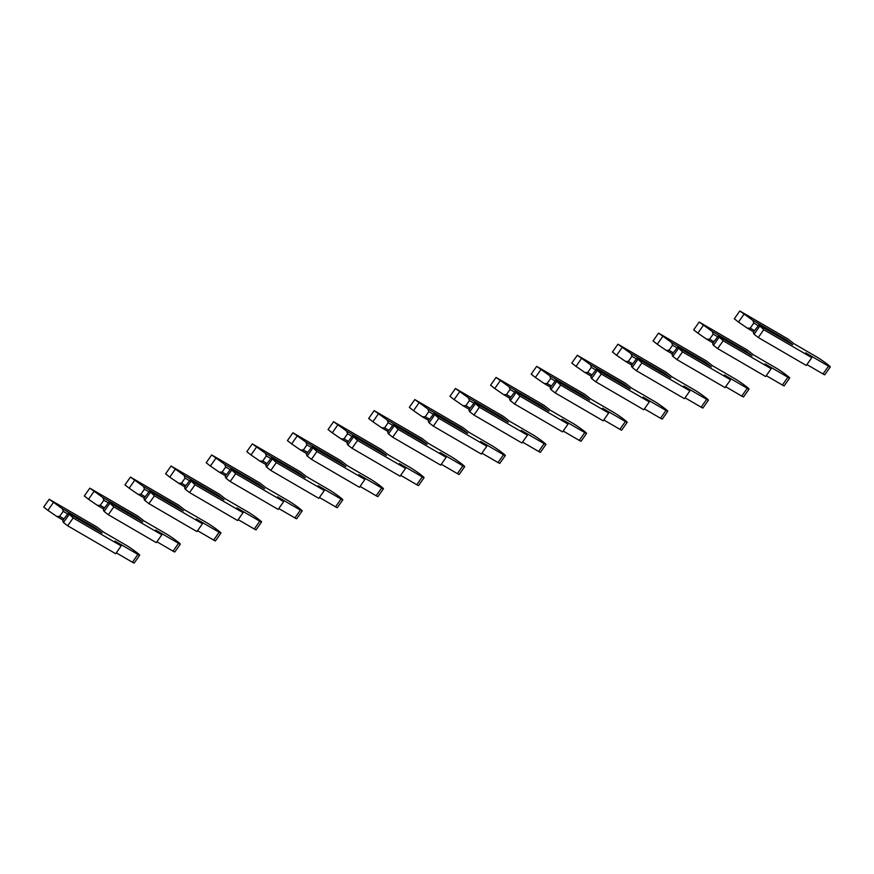 <?xml version="1.0" encoding="UTF-8"?>
<svg xmlns="http://www.w3.org/2000/svg" width="874" height="874" viewBox="0 0 874 874"><rect width="100%" height="100%" fill="white"/><g stroke="black" fill="none" stroke-linecap="round" stroke-linejoin="round"><path stroke-width="1.31" d="M68.98 514.699L63.485 522.51L62.731 521.123L63.529 519.451L68.227 513.3L73.176 517.976L121.18 545.911L115.04 541.104L137.906 554.411A9.33 0.612 35.1 0 0 139.698 555.219A9.33 0.612 35.1 0 0 134.847 551.09A9.33 0.612 35.1 0 0 126.217 545.278L103.35 531.971L97.2 527.175L49.195 499.24L62.229 508.624L63.201 511.323L59.629 516.403L56.734 516.436L63.179 520.183M53.39 502.517L47.895 510.34L56.734 516.436M63.201 511.323L67.615 513.89M59.629 516.403L63.922 518.894M49.195 499.24L43.7 507.062L47.895 510.34M116.308 552.86L132.411 562.233A9.33 0.612 35.1 0 0 134.203 563.031L139.698 555.219M63.485 522.51L67.68 525.787L115.696 553.723L121.18 545.911M62.229 508.624L96.085 528.322L102.083 532.998L68.227 513.3M73.176 517.976L67.68 525.787M96.085 528.322L96.14 529.546M109.6 503.621L104.115 511.443L103.361 510.045L104.148 508.373L108.846 502.233L113.806 506.898L161.81 534.833L155.659 530.037L178.525 543.333A9.33 0.612 35.1 0 0 180.317 544.141A9.33 0.612 35.1 0 0 175.466 540.023A9.33 0.612 35.1 0 0 166.836 534.211L143.97 520.904L137.83 516.097L89.814 488.162L102.859 497.546L103.831 500.245L100.259 505.325L97.364 505.358L103.798 509.105M94.01 491.45L88.525 499.262L97.364 505.358M103.831 500.245L108.234 502.812M100.259 505.325L104.541 507.816M89.814 488.162L84.319 495.984L88.525 499.262M156.927 541.782L173.041 551.155A9.33 0.612 35.1 0 0 174.822 551.953L180.317 544.141M104.115 511.443L108.31 514.72L156.315 542.656L161.81 534.833M102.859 497.546L136.715 517.244L142.713 521.931L108.846 502.233M113.806 506.898L108.31 514.72M136.715 517.244L136.759 518.468M150.23 492.554L144.734 500.365L143.981 498.967L144.778 497.295L149.476 491.155L154.425 495.831L202.429 523.755L196.289 518.959L219.155 532.266A9.33 0.612 35.1 0 0 220.947 533.064A9.33 0.612 35.1 0 0 216.097 528.945A9.33 0.612 35.1 0 0 207.466 523.133L184.6 509.826L178.449 505.03L130.445 477.095L143.478 486.468L144.45 489.167L140.878 494.247L137.983 494.291L144.428 498.038M134.64 480.372L129.144 488.184L137.983 494.291M144.45 489.167L148.853 491.734M140.878 494.247L145.16 496.749M130.445 477.095L124.949 484.906L129.144 488.184M197.546 530.704L213.66 540.077A9.33 0.612 35.1 0 0 215.452 540.886L220.947 533.064M144.734 500.365L148.93 503.642L196.934 531.578L202.429 523.755M143.478 486.468L177.335 506.166L183.332 510.853L149.476 491.155M154.425 495.831L148.93 503.642M177.335 506.166L177.389 507.39M190.849 481.476L185.354 489.287L184.6 487.9L185.397 486.217L190.095 480.077L195.044 484.753L243.059 512.688L236.909 507.881L259.775 521.188A9.33 0.612 35.1 0 0 261.566 521.986A9.33 0.612 35.1 0 0 256.716 517.867A9.33 0.612 35.1 0 0 248.085 512.055L225.219 498.748L219.068 493.952L171.064 466.017L184.097 475.39L185.07 478.1L181.508 483.18L178.613 483.213L185.048 486.96M175.259 469.294L169.764 477.117L178.613 483.213M185.07 478.1L189.483 480.656M181.508 483.18L185.791 485.671M171.064 466.017L165.568 473.828L169.764 477.117M238.176 519.637L254.279 528.999A9.33 0.612 35.1 0 0 256.071 529.808L261.566 521.986M185.354 489.287L189.56 492.565L237.564 520.5L243.059 512.688M184.097 475.39L217.965 495.099L223.952 499.775L190.095 480.077M195.044 484.753L189.56 492.565M217.965 495.099L218.008 496.323M231.479 470.398L225.984 478.22L225.23 476.822L226.027 475.15L230.725 468.999L235.674 473.675L283.679 501.61L277.539 496.814L300.405 510.11A9.33 0.612 35.1 0 0 302.196 510.919A9.33 0.612 35.1 0 0 297.346 506.8A9.33 0.612 35.1 0 0 288.704 500.977L265.838 487.681L259.698 482.874L211.694 454.939L224.727 464.323L225.7 467.022L222.127 472.102L219.232 472.135L225.678 475.882M215.889 458.216L210.394 466.039L219.232 472.135M225.7 467.022L230.102 469.589M222.127 472.102L226.41 474.593M211.694 454.939L206.198 462.761L210.394 466.039M278.795 508.559L294.909 517.932A9.33 0.612 35.1 0 0 296.701 518.73L302.196 510.919M225.984 478.22L230.179 481.498L278.183 509.422L283.679 501.61M224.727 464.323L258.584 484.021L264.582 488.708L230.725 468.999M235.674 473.675L230.179 481.498M258.584 484.021L258.628 485.245M272.098 459.32L266.603 467.142L265.849 465.744L266.646 464.072L271.344 457.932L276.293 462.597L324.309 490.533L318.158 485.736L341.024 499.043A9.33 0.612 35.1 0 0 342.816 499.841A9.33 0.612 35.1 0 0 337.965 495.722A9.33 0.612 35.1 0 0 329.334 489.91L306.468 476.603L300.317 471.796L252.313 443.872L265.346 453.245L266.319 455.944L262.746 461.024L259.851 461.057L266.297 464.804M256.508 447.149L251.013 454.961L259.851 461.057M266.319 455.944L270.732 458.511M262.746 461.024L267.04 463.526M252.313 443.872L246.818 451.683L251.013 454.961M319.425 497.481L335.529 506.854A9.33 0.612 35.1 0 0 337.32 507.652L342.816 499.841M266.603 467.142L270.798 470.42L318.813 498.355L324.309 490.533M265.346 453.245L299.203 472.943L305.201 477.63L271.344 457.932M276.293 462.597L270.798 470.42M299.203 472.943L299.258 474.167M312.728 448.253L307.233 456.064L306.479 454.666L307.277 452.994L311.974 446.854L316.923 451.53L364.928 479.455L358.777 474.658L381.643 487.965A9.33 0.612 35.1 0 0 383.435 488.763A9.33 0.612 35.1 0 0 378.595 484.644A9.33 0.612 35.1 0 0 369.953 478.832L347.087 465.525L340.947 460.729L292.932 432.794L305.976 442.168L306.949 444.877L303.376 449.957L300.481 449.99L306.916 453.737M297.138 436.071L291.643 443.883L300.481 449.99M306.949 444.877L311.352 447.433M303.376 449.957L307.659 452.448M292.932 432.794L287.437 440.605L291.643 443.883M360.044 486.403L376.159 495.776A9.33 0.612 35.1 0 0 377.95 496.585L383.435 488.763M307.233 456.064L311.428 459.342L359.433 487.277L364.928 479.455M305.976 442.168L339.833 461.865L345.831 466.552L311.974 446.854M316.923 451.53L311.428 459.342M339.833 461.865L339.877 463.089M353.347 437.175L347.852 444.986L347.098 443.599L347.896 441.927L352.593 435.776L357.542 440.452L405.547 468.388L399.407 463.581L422.273 476.887A9.33 0.612 35.1 0 0 424.065 477.696A9.33 0.612 35.1 0 0 419.214 473.566A9.33 0.612 35.1 0 0 410.583 467.754L387.717 454.447L381.567 449.651L333.562 421.716L346.596 431.101L347.568 433.799L343.995 438.879L341.1 438.912L347.546 442.659M337.757 424.993L332.262 432.816L341.1 438.912M347.568 433.799L351.971 436.366M343.995 438.879L348.278 441.37M333.562 421.716L328.067 429.538L332.262 432.816M400.663 475.336L416.778 484.709A9.33 0.612 35.1 0 0 418.57 485.507L424.065 477.696M347.852 444.986L352.047 448.264L400.063 476.199L405.547 468.388M346.596 431.101L380.452 450.798L386.45 455.474L352.593 435.776M357.542 440.452L352.047 448.264M380.452 450.798L380.507 452.022M393.966 426.097L388.471 433.919L387.717 432.521L388.515 430.849L393.213 424.709L398.173 429.374L446.177 457.31L440.026 452.514L462.892 465.809A9.33 0.612 35.1 0 0 464.684 466.618A9.33 0.612 35.1 0 0 459.833 462.499A9.33 0.612 35.1 0 0 451.202 456.676L428.336 443.38L422.186 438.573L374.181 410.638L387.226 420.023L388.198 422.721L384.626 427.801L381.73 427.834L388.165 431.581M378.376 413.926L372.892 421.738L381.73 427.834M388.198 422.721L392.601 425.288M384.626 427.801L388.908 430.292M374.181 410.638L368.686 418.46L372.892 421.738M441.294 464.258L457.397 473.632A9.33 0.612 35.1 0 0 459.189 474.429L464.684 466.618M388.471 433.919L392.677 437.197L440.682 465.121L446.177 457.31M387.226 420.023L421.082 439.72L427.069 444.407L393.213 424.709M398.173 429.374L392.677 437.197M421.082 439.72L421.126 440.944M434.597 415.019L429.101 422.841L428.347 421.443L429.145 419.771L433.843 413.631L438.792 418.307L486.796 446.232L480.656 441.436L503.522 454.742A9.33 0.612 35.1 0 0 505.314 455.54A9.33 0.612 35.1 0 0 500.463 451.421A9.33 0.612 35.1 0 0 491.822 445.609L468.956 432.302L462.816 427.495L414.811 399.571L427.845 408.945L428.817 411.643L425.245 416.723L422.35 416.767L428.795 420.514M419.007 402.848L413.511 410.66L422.35 416.767M428.817 411.643L433.22 414.21M425.245 416.723L429.527 419.225M414.811 399.571L409.316 407.382L413.511 410.66M481.913 453.18L498.027 462.554A9.33 0.612 35.1 0 0 499.819 463.362L505.314 455.54M429.101 422.841L433.296 426.119L481.301 454.054L486.796 446.232M427.845 408.945L461.701 428.642L467.699 433.329L433.843 413.631M438.792 418.307L433.296 426.119M461.701 428.642L461.756 429.866M475.216 403.952L469.72 411.763L468.967 410.376L469.764 408.693L474.462 402.553L479.411 407.229L527.426 435.165L521.275 430.358L544.141 443.664A9.33 0.612 35.1 0 0 545.933 444.462A9.33 0.612 35.1 0 0 541.082 440.343A9.33 0.612 35.1 0 0 532.452 434.531L509.586 421.224L503.435 416.428L455.43 388.493L468.464 397.867L469.436 400.576L465.864 405.656L462.969 405.689L469.414 409.436M459.626 391.771L454.13 399.593L462.969 405.689M469.436 400.576L473.85 403.132M465.864 405.656L470.157 408.147M455.43 388.493L449.935 396.304L454.13 399.593M522.543 442.102L538.646 451.476A9.33 0.612 35.1 0 0 540.438 452.284L545.933 444.462M469.72 411.763L473.927 415.041L521.931 442.976L527.426 435.165M468.464 397.867L502.321 417.575L508.318 422.251L474.462 402.553M479.411 407.229L473.927 415.041M502.321 417.575L502.375 418.799M515.846 392.874L510.35 400.685L509.597 399.298L510.394 397.626L515.092 391.476L520.041 396.151L568.045 424.087L561.906 419.28L584.772 432.586A9.33 0.612 35.1 0 0 586.563 433.395A9.33 0.612 35.1 0 0 581.713 429.276A9.33 0.612 35.1 0 0 573.071 423.453L550.205 410.146L544.065 405.35L496.05 377.415L509.094 386.8L510.066 389.498L506.494 394.578L503.599 394.611L510.034 398.358M500.256 380.693L494.76 388.515L503.599 394.611M510.066 389.498L514.469 392.065M506.494 394.578L510.777 397.069M496.05 377.415L490.565 385.237L494.76 388.515M563.162 431.035L579.276 440.409A9.33 0.612 35.1 0 0 581.068 441.206L586.563 433.395M510.35 400.685L514.546 403.974L562.55 431.898L568.045 424.087M509.094 386.8L542.951 406.497L548.948 411.184L515.092 391.476M520.041 396.151L514.546 403.974M542.951 406.497L542.994 407.721M556.465 381.796L550.97 389.618L550.216 388.22L551.013 386.548L555.711 380.409L560.66 385.073L608.665 413.009L602.525 408.213L625.391 421.519A9.33 0.612 35.1 0 0 627.182 422.317A9.33 0.612 35.1 0 0 622.332 418.198A9.33 0.612 35.1 0 0 613.701 412.386L590.835 399.079L584.684 394.272L536.68 366.348L549.713 375.722L550.686 378.42L547.113 383.5L544.218 383.533L550.664 387.28M540.875 369.626L535.38 377.437L544.218 383.533M550.686 378.42L555.099 380.988M547.113 383.5L551.407 386.002M536.68 366.348L531.184 374.159L535.38 377.437M603.792 419.957L619.895 429.331A9.33 0.612 35.1 0 0 621.687 430.128L627.182 422.317M550.97 389.618L555.165 392.896L603.18 420.831L608.665 413.009M549.713 375.722L583.57 395.419L589.568 400.106L555.711 380.409M560.66 385.073L555.165 392.896M583.57 395.419L583.624 396.643M597.084 370.729L591.6 378.54L590.846 377.142L591.632 375.47L596.33 369.331L601.29 374.006L649.295 401.931L643.144 397.135L666.01 410.441A9.33 0.612 35.1 0 0 667.802 411.239A9.33 0.612 35.1 0 0 662.951 407.12A9.33 0.612 35.1 0 0 654.32 401.308L631.454 388.001L625.314 383.205L577.299 355.27L590.343 364.644L591.316 367.353L587.743 372.433L584.848 372.466L591.283 376.213M581.494 358.548L576.01 366.359L584.848 372.466M591.316 367.353L595.718 369.91M587.743 372.433L592.026 374.924M577.299 355.27L571.804 363.081L576.01 366.359M644.411 408.879L660.526 418.253A9.33 0.612 35.1 0 0 662.306 419.061L667.802 411.239M591.6 378.54L595.795 381.818L643.799 409.753L649.295 401.931M590.343 364.644L624.2 384.341L630.198 389.028L596.33 369.331M601.29 374.006L595.795 381.818M624.2 384.341L624.244 385.565M637.714 359.651L632.219 367.462L631.465 366.075L632.263 364.403L636.96 358.253L641.909 362.928L689.914 390.864L683.774 386.057L706.64 399.363A9.33 0.612 35.1 0 0 708.432 400.172A9.33 0.612 35.1 0 0 703.581 396.042A9.33 0.612 35.1 0 0 694.95 390.23L672.084 376.923L665.933 372.127L617.929 344.192L630.962 353.566L631.935 356.275L628.362 361.355L625.467 361.388L631.913 365.135M622.124 347.47L616.629 355.292L625.467 361.388M631.935 356.275L636.338 358.843M628.362 361.355L632.645 363.846M617.929 344.192L612.434 352.014L616.629 355.292M685.03 397.812L701.145 407.186A9.33 0.612 35.1 0 0 702.936 407.983L708.432 400.172M632.219 367.462L636.414 370.74L684.418 398.675L689.914 390.864M630.962 353.566L664.819 373.274L670.817 377.95L636.96 358.253M641.909 362.928L636.414 370.74M664.819 373.274L664.874 374.498M678.333 348.573L672.838 356.395L672.084 354.997L672.882 353.325L677.579 347.175L682.528 351.851L730.544 379.786L724.393 374.99L747.259 388.285A9.33 0.612 35.1 0 0 749.051 389.094A9.33 0.612 35.1 0 0 744.2 384.975A9.33 0.612 35.1 0 0 735.569 379.152L712.703 365.856L706.553 361.049L658.548 333.114L671.582 342.499L672.554 345.197L668.992 350.277L666.097 350.31L672.532 354.057M662.743 336.403L657.248 344.214L666.097 350.31M672.554 345.197L676.968 347.765M668.992 350.277L673.275 352.768M658.548 333.114L653.053 340.936L657.248 344.214M725.66 386.734L741.764 396.108A9.33 0.612 35.1 0 0 743.556 396.905L749.051 389.094M672.838 356.395L677.044 359.673L725.049 387.597L730.544 379.786M671.582 342.499L705.449 362.197L711.436 366.883L677.579 347.175M682.528 351.851L677.044 359.673M705.449 362.197L705.493 363.42M718.963 337.495L713.468 345.317L712.714 343.919L713.512 342.247L718.21 336.108L723.159 340.784L771.163 368.708L765.023 363.912L787.889 377.218A9.33 0.612 35.1 0 0 789.681 378.016A9.33 0.612 35.1 0 0 784.83 373.897A9.33 0.612 35.1 0 0 776.188 368.085L753.322 354.778L747.183 349.971L699.178 322.047L712.212 331.421L713.184 334.119L709.612 339.199L706.716 339.232L713.162 342.99M703.373 325.325L697.878 333.136L706.716 339.232M713.184 334.119L717.587 336.687M709.612 339.199L713.894 341.701M699.178 322.047L693.683 329.859L697.878 333.136M766.279 375.656L782.394 385.03A9.33 0.612 35.1 0 0 784.186 385.838L789.681 378.016M713.468 345.317L717.663 348.595L765.668 376.53L771.163 368.708M712.212 331.421L746.068 351.119L752.066 355.805L718.21 336.108M723.159 340.784L717.663 348.595M746.068 351.119L746.112 352.342M759.582 326.428L754.087 334.239L753.333 332.841L754.131 331.17L758.829 325.03L763.778 329.706L811.793 357.641L805.642 352.834L828.508 366.14A9.33 0.612 35.1 0 0 830.3 366.938A9.33 0.612 35.1 0 0 825.449 362.819A9.33 0.612 35.1 0 0 816.819 357.007L793.953 343.701L787.802 338.904L739.797 310.969L752.831 320.343L753.803 323.052L750.231 328.132L747.336 328.165L753.781 331.912M743.993 314.247L738.497 322.069L747.336 328.165M753.803 323.052L758.217 325.609M750.231 328.132L754.524 330.623M739.797 310.969L734.302 318.781L738.497 322.069M806.91 364.578L823.013 373.952A9.33 0.612 35.1 0 0 824.805 374.76L830.3 366.938M754.087 334.239L758.282 337.517L806.298 365.452L811.793 357.641M752.831 320.343L786.687 340.052L792.685 344.727L758.829 325.03M763.778 329.706L758.282 337.517M786.687 340.052L786.742 341.275M137.906 554.411L132.411 562.233M178.525 543.333L173.041 551.155M219.155 532.266L213.66 540.077M259.775 521.188L254.279 528.999M300.405 510.11L294.909 517.932M341.024 499.043L335.529 506.854M381.643 487.965L376.159 495.776M422.273 476.887L416.778 484.709M462.892 465.809L457.397 473.632M503.522 454.742L498.027 462.554M544.141 443.664L538.646 451.476M584.772 432.586L579.276 440.409M625.391 421.519L619.895 429.331M666.01 410.441L660.526 418.253M706.64 399.363L701.145 407.186M747.259 388.285L741.764 396.108M787.889 377.218L782.394 385.03M828.508 366.14L823.013 373.952"/></g></svg>
